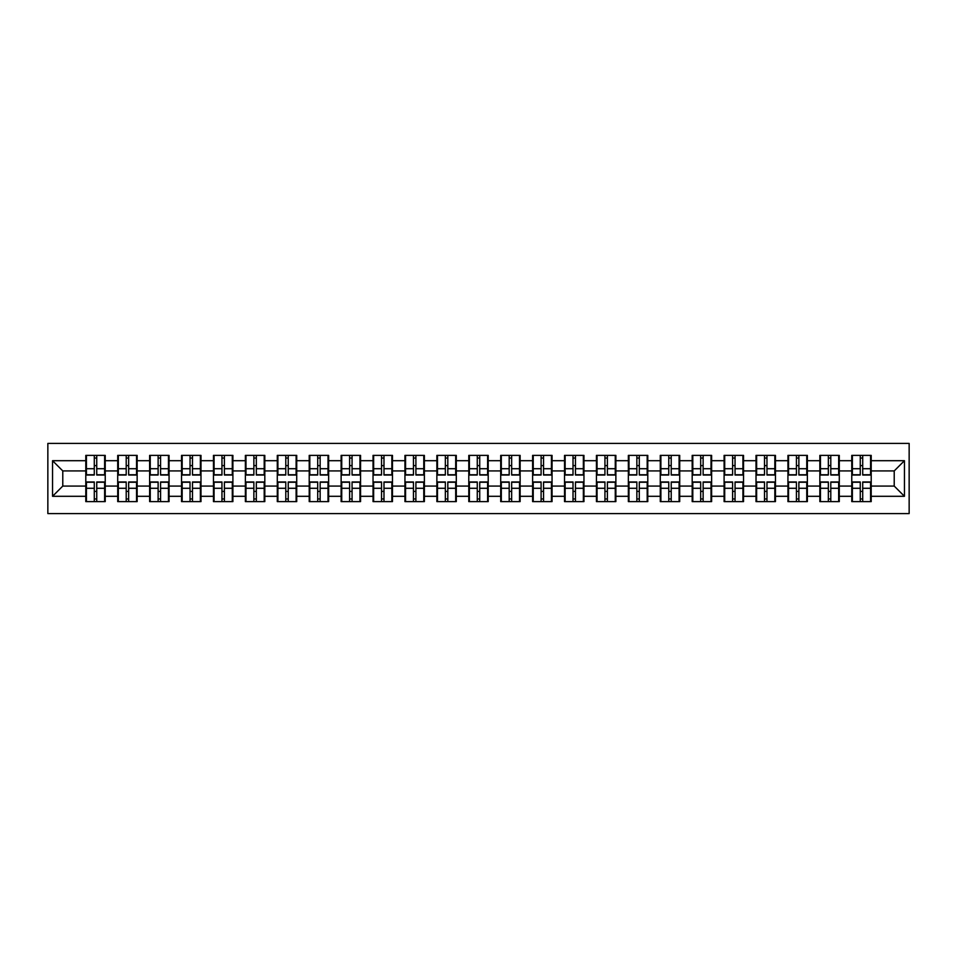 <?xml version="1.0" encoding="UTF-8"?>
<svg xmlns="http://www.w3.org/2000/svg" width="957" height="957" viewBox="0 0 957 957"><rect width="100%" height="100%" fill="white"/><g stroke="black" fill="none" stroke-linecap="round" stroke-linejoin="round"><path stroke-width="1.44" d="M47.85 513.586L909.15 513.586L909.15 443.414L47.85 443.414L47.85 513.586M871.205 491.491L870.583 491.491M852.376 491.491L851.766 491.491M851.766 465.509L852.376 465.509M870.583 465.509L871.205 465.509M871.205 462.853L870.583 462.853M852.376 462.853L851.766 462.853M851.766 494.147L852.376 494.147M870.583 494.147L871.205 494.147M839.289 491.491L838.667 491.491M820.46 491.491L819.85 491.491M819.85 465.509L820.46 465.509M838.667 465.509L839.289 465.509M839.289 462.853L838.667 462.853M820.46 462.853L819.85 462.853M819.85 494.147L820.46 494.147M838.667 494.147L839.289 494.147M807.373 491.491L806.751 491.491M788.544 491.491L787.934 491.491M787.934 465.509L788.544 465.509M806.751 465.509L807.373 465.509M807.373 462.853L806.751 462.853M788.544 462.853L787.934 462.853M787.934 494.147L788.544 494.147M806.751 494.147L807.373 494.147M775.457 491.491L774.835 491.491M756.628 491.491L756.018 491.491M756.018 465.509L756.628 465.509M774.835 465.509L775.457 465.509M775.457 462.853L774.835 462.853M756.628 462.853L756.018 462.853M756.018 494.147L756.628 494.147M774.835 494.147L775.457 494.147M743.541 491.491L742.931 491.491M724.712 491.491L724.102 491.491M724.102 465.509L724.712 465.509M742.931 465.509L743.541 465.509M743.541 462.853L742.931 462.853M724.712 462.853L724.102 462.853M724.102 494.147L724.712 494.147M742.931 494.147L743.541 494.147M711.625 491.491L711.015 491.491M692.796 491.491L692.186 491.491M692.186 465.509L692.796 465.509M711.015 465.509L711.625 465.509M711.625 462.853L711.015 462.853M692.796 462.853L692.186 462.853M692.186 494.147L692.796 494.147M711.015 494.147L711.625 494.147M679.709 491.491L679.099 491.491M660.892 491.491L660.27 491.491M660.27 465.509L660.892 465.509M679.099 465.509L679.709 465.509M679.709 462.853L679.099 462.853M660.892 462.853L660.27 462.853M660.27 494.147L660.892 494.147M679.099 494.147L679.709 494.147M647.793 491.491L647.183 491.491M628.976 491.491L628.354 491.491M628.354 465.509L628.976 465.509M647.183 465.509L647.793 465.509M647.793 462.853L647.183 462.853M628.976 462.853L628.354 462.853M628.354 494.147L628.976 494.147M647.183 494.147L647.793 494.147M615.877 491.491L615.267 491.491M597.06 491.491L596.438 491.491M596.438 465.509L597.06 465.509M615.267 465.509L615.877 465.509M615.877 462.853L615.267 462.853M597.06 462.853L596.438 462.853M596.438 494.147L597.06 494.147M615.267 494.147L615.877 494.147M583.961 491.491L583.351 491.491M565.144 491.491L564.522 491.491M564.522 465.509L565.144 465.509M583.351 465.509L583.961 465.509M583.961 462.853L583.351 462.853M565.144 462.853L564.522 462.853M564.522 494.147L565.144 494.147M583.351 494.147L583.961 494.147M552.045 491.491L551.435 491.491M533.228 491.491L532.618 491.491M532.618 465.509L533.228 465.509M551.435 465.509L552.045 465.509M552.045 462.853L551.435 462.853M533.228 462.853L532.618 462.853M532.618 494.147L533.228 494.147M551.435 494.147L552.045 494.147M520.13 491.491L519.519 491.491M501.312 491.491L500.702 491.491M500.702 465.509L501.312 465.509M519.519 465.509L520.13 465.509M520.13 462.853L519.519 462.853M501.312 462.853L500.702 462.853M500.702 494.147L501.312 494.147M519.519 494.147L520.13 494.147M488.214 491.491L487.603 491.491M469.397 491.491L468.786 491.491M468.786 465.509L469.397 465.509M487.603 465.509L488.214 465.509M488.214 462.853L487.603 462.853M469.397 462.853L468.786 462.853M468.786 494.147L469.397 494.147M487.603 494.147L488.214 494.147M456.298 491.491L455.688 491.491M437.481 491.491L436.87 491.491M436.87 465.509L437.481 465.509M455.688 465.509L456.298 465.509M456.298 462.853L455.688 462.853M437.481 462.853L436.87 462.853M436.87 494.147L437.481 494.147M455.688 494.147L456.298 494.147M424.382 491.491L423.772 491.491M405.565 491.491L404.955 491.491M404.955 465.509L405.565 465.509M423.772 465.509L424.382 465.509M424.382 462.853L423.772 462.853M405.565 462.853L404.955 462.853M404.955 494.147L405.565 494.147M423.772 494.147L424.382 494.147M392.478 491.491L391.856 491.491M373.649 491.491L373.039 491.491M373.039 465.509L373.649 465.509M391.856 465.509L392.478 465.509M392.478 462.853L391.856 462.853M373.649 462.853L373.039 462.853M373.039 494.147L373.649 494.147M391.856 494.147L392.478 494.147M360.562 491.491L359.94 491.491M341.733 491.491L341.123 491.491M341.123 465.509L341.733 465.509M359.94 465.509L360.562 465.509M360.562 462.853L359.94 462.853M341.733 462.853L341.123 462.853M341.123 494.147L341.733 494.147M359.94 494.147L360.562 494.147M328.646 491.491L328.024 491.491M309.817 491.491L309.207 491.491M309.207 465.509L309.817 465.509M328.024 465.509L328.646 465.509M328.646 462.853L328.024 462.853M309.817 462.853L309.207 462.853M309.207 494.147L309.817 494.147M328.024 494.147L328.646 494.147M296.73 491.491L296.108 491.491M277.901 491.491L277.291 491.491M277.291 465.509L277.901 465.509M296.108 465.509L296.73 465.509M296.73 462.853L296.108 462.853M277.901 462.853L277.291 462.853M277.291 494.147L277.901 494.147M296.108 494.147L296.73 494.147M264.814 491.491L264.204 491.491M245.985 491.491L245.375 491.491M245.375 465.509L245.985 465.509M264.204 465.509L264.814 465.509M264.814 462.853L264.204 462.853M245.985 462.853L245.375 462.853M245.375 494.147L245.985 494.147M264.204 494.147L264.814 494.147M232.898 491.491L232.288 491.491M214.069 491.491L213.459 491.491M213.459 465.509L214.069 465.509M232.288 465.509L232.898 465.509M232.898 462.853L232.288 462.853M214.069 462.853L213.459 462.853M213.459 494.147L214.069 494.147M232.288 494.147L232.898 494.147M200.982 491.491L200.372 491.491M182.165 491.491L181.543 491.491M181.543 465.509L182.165 465.509M200.372 465.509L200.982 465.509M200.982 462.853L200.372 462.853M182.165 462.853L181.543 462.853M181.543 494.147L182.165 494.147M200.372 494.147L200.982 494.147M169.066 491.491L168.456 491.491M150.249 491.491L149.627 491.491M149.627 465.509L150.249 465.509M168.456 465.509L169.066 465.509M169.066 462.853L168.456 462.853M150.249 462.853L149.627 462.853M149.627 494.147L150.249 494.147M168.456 494.147L169.066 494.147M137.15 491.491L136.54 491.491M118.333 491.491L117.711 491.491M117.711 465.509L118.333 465.509M136.54 465.509L137.15 465.509M137.15 462.853L136.54 462.853M118.333 462.853L117.711 462.853M117.711 494.147L118.333 494.147M136.54 494.147L137.15 494.147M894.221 486.072L894.221 470.928L871.205 470.928L871.205 486.072L894.221 486.072L904.449 496.3L904.449 460.7L871.205 460.7L871.205 455.376L851.766 455.376L851.766 470.928L839.289 470.928L839.289 486.072L851.766 486.072L851.766 470.928M904.449 496.3L871.205 496.3L871.205 501.624L851.766 501.624L851.766 496.3L839.289 496.3L839.289 501.624L819.85 501.624L819.85 496.3L807.373 496.3L807.373 501.624L787.934 501.624L787.934 496.3L775.457 496.3L775.457 501.624L756.018 501.624L756.018 496.3L743.541 496.3L743.541 501.624L724.102 501.624L724.102 496.3L711.625 496.3L711.625 501.624L692.186 501.624L692.186 496.3L679.709 496.3L679.709 501.624L660.27 501.624L660.27 496.3L647.793 496.3L647.793 501.624L628.354 501.624L628.354 496.3L615.877 496.3L615.877 501.624L596.438 501.624L596.438 496.3L583.961 496.3L583.961 501.624L564.522 501.624L564.522 496.3L552.045 496.3L552.045 501.624L532.618 501.624L532.618 496.3L520.13 496.3L520.13 501.624L500.702 501.624L500.702 496.3L488.214 496.3L488.214 501.624L468.786 501.624L468.786 496.3L456.298 496.3L456.298 501.624L436.87 501.624L436.87 496.3L424.382 496.3L424.382 501.624L404.955 501.624L404.955 496.3L392.478 496.3L392.478 501.624L373.039 501.624L373.039 496.3L360.562 496.3L360.562 501.624L341.123 501.624L341.123 496.3L328.646 496.3L328.646 501.624L309.207 501.624L309.207 496.3L296.73 496.3L296.73 501.624L277.291 501.624L277.291 496.3L264.814 496.3L264.814 501.624L245.375 501.624L245.375 496.3L232.898 496.3L232.898 501.624L213.459 501.624L213.459 496.3L200.982 496.3L200.982 501.624L181.543 501.624L181.543 496.3L169.066 496.3L169.066 501.624L149.627 501.624L149.627 496.3L137.15 496.3L137.15 501.624L117.711 501.624L117.711 496.3L105.234 496.3L105.234 501.624L85.795 501.624L85.795 496.3L52.551 496.3L52.551 460.7L85.795 460.7L85.795 470.928L62.779 470.928L62.779 486.072L85.795 486.072L85.795 470.928M851.766 460.7L839.289 460.7L839.289 455.376L819.85 455.376L819.85 460.7L807.373 460.7L807.373 455.376L787.934 455.376L787.934 460.7L775.457 460.7L775.457 455.376L756.018 455.376L756.018 460.7L743.541 460.7L743.541 455.376L724.102 455.376L724.102 460.7L711.625 460.7L711.625 455.376L692.186 455.376L692.186 460.7L679.709 460.7L679.709 455.376L660.27 455.376L660.27 460.7L647.793 460.7L647.793 455.376L628.354 455.376L628.354 460.7L615.877 460.7L615.877 455.376L596.438 455.376L596.438 460.7L583.961 460.7L583.961 455.376L564.522 455.376L564.522 460.7L552.045 460.7L552.045 455.376L532.618 455.376L532.618 460.7L520.13 460.7L520.13 455.376L500.702 455.376L500.702 460.7L488.214 460.7L488.214 455.376L468.786 455.376L468.786 460.7L456.298 460.7L456.298 455.376L436.87 455.376L436.87 460.7L424.382 460.7L424.382 455.376L404.955 455.376L404.955 460.7L392.478 460.7L392.478 455.376L373.039 455.376L373.039 460.7L360.562 460.7L360.562 455.376L341.123 455.376L341.123 460.7L328.646 460.7L328.646 455.376L309.207 455.376L309.207 460.7L296.73 460.7L296.73 455.376L277.291 455.376L277.291 460.7L264.814 460.7L264.814 455.376L245.375 455.376L245.375 460.7L232.898 460.7L232.898 455.376L213.459 455.376L213.459 460.7L200.982 460.7L200.982 455.376L181.543 455.376L181.543 460.7L169.066 460.7L169.066 455.376L149.627 455.376L149.627 460.7L137.15 460.7L137.15 455.376L117.711 455.376L117.711 460.7L105.234 460.7L105.234 455.376L85.795 455.376L85.795 460.7M851.766 486.072L851.766 496.3M839.289 486.072L839.289 496.3M839.289 460.7L839.289 470.928M807.373 486.072L819.85 486.072L819.85 470.928L807.373 470.928L807.373 496.3M819.85 486.072L819.85 496.3M819.85 460.7L819.85 470.928M807.373 460.7L807.373 470.928M775.457 486.072L787.934 486.072L787.934 470.928L775.457 470.928L775.457 496.3M787.934 486.072L787.934 496.3M787.934 460.7L787.934 470.928M775.457 460.7L775.457 470.928M743.541 486.072L756.018 486.072L756.018 470.928L743.541 470.928L743.541 496.3M756.018 486.072L756.018 496.3M756.018 460.7L756.018 470.928M743.541 460.7L743.541 470.928M711.625 486.072L724.102 486.072L724.102 470.928L711.625 470.928L711.625 496.3M724.102 486.072L724.102 496.3M724.102 460.7L724.102 470.928M711.625 460.7L711.625 470.928M679.709 486.072L692.186 486.072L692.186 470.928L679.709 470.928L679.709 496.3M692.186 486.072L692.186 496.3M692.186 460.7L692.186 470.928M679.709 460.7L679.709 470.928M647.793 486.072L660.27 486.072L660.27 470.928L647.793 470.928L647.793 496.3M660.27 486.072L660.27 496.3M660.27 460.7L660.27 470.928M647.793 460.7L647.793 470.928M615.877 486.072L628.354 486.072L628.354 470.928L615.877 470.928L615.877 496.3M628.354 486.072L628.354 496.3M628.354 460.7L628.354 470.928M615.877 460.7L615.877 470.928M583.961 486.072L596.438 486.072L596.438 470.928L583.961 470.928L583.961 496.3M596.438 486.072L596.438 496.3M596.438 460.7L596.438 470.928M583.961 460.7L583.961 470.928M552.045 486.072L564.522 486.072L564.522 470.928L552.045 470.928L552.045 496.3M564.522 486.072L564.522 496.3M564.522 460.7L564.522 470.928M552.045 460.7L552.045 470.928M520.13 486.072L532.618 486.072L532.618 470.928L520.13 470.928L520.13 496.3M532.618 486.072L532.618 496.3M532.618 460.7L532.618 470.928M520.13 460.7L520.13 470.928M488.214 486.072L500.702 486.072L500.702 470.928L488.214 470.928L488.214 496.3M500.702 486.072L500.702 496.3M500.702 460.7L500.702 470.928M488.214 460.7L488.214 470.928M456.298 486.072L468.786 486.072L468.786 470.928L456.298 470.928L456.298 496.3M468.786 486.072L468.786 496.3M468.786 460.7L468.786 470.928M456.298 460.7L456.298 470.928M424.382 486.072L436.87 486.072L436.87 470.928L424.382 470.928L424.382 496.3M436.87 486.072L436.87 496.3M436.87 460.7L436.87 470.928M424.382 460.7L424.382 470.928M392.478 486.072L404.955 486.072L404.955 470.928L392.478 470.928L392.478 496.3M404.955 486.072L404.955 496.3M404.955 460.7L404.955 470.928M392.478 460.7L392.478 470.928M360.562 486.072L373.039 486.072L373.039 470.928L360.562 470.928L360.562 496.3M373.039 486.072L373.039 496.3M373.039 460.7L373.039 470.928M360.562 460.7L360.562 470.928M328.646 486.072L341.123 486.072L341.123 470.928L328.646 470.928L328.646 496.3M341.123 486.072L341.123 496.3M341.123 460.7L341.123 470.928M328.646 460.7L328.646 470.928M296.73 486.072L309.207 486.072L309.207 470.928L296.73 470.928L296.73 496.3M309.207 486.072L309.207 496.3M309.207 460.7L309.207 470.928M296.73 460.7L296.73 470.928M264.814 486.072L277.291 486.072L277.291 470.928L264.814 470.928L264.814 496.3M277.291 486.072L277.291 496.3M277.291 460.7L277.291 470.928M264.814 460.7L264.814 470.928M232.898 486.072L245.375 486.072L245.375 470.928L232.898 470.928L232.898 496.3M245.375 486.072L245.375 496.3M245.375 460.7L245.375 470.928M232.898 460.7L232.898 470.928M200.982 486.072L213.459 486.072L213.459 470.928L200.982 470.928L200.982 496.3M213.459 486.072L213.459 496.3M213.459 460.7L213.459 470.928M200.982 460.7L200.982 470.928M169.066 486.072L181.543 486.072L181.543 470.928L169.066 470.928L169.066 496.3M181.543 486.072L181.543 496.3M181.543 460.7L181.543 470.928M169.066 460.7L169.066 470.928M137.15 486.072L149.627 486.072L149.627 470.928L137.15 470.928L137.15 496.3M149.627 486.072L149.627 496.3M149.627 460.7L149.627 470.928M137.15 460.7L137.15 470.928M105.234 486.072L117.711 486.072L117.711 470.928L105.234 470.928L105.234 496.3M117.711 486.072L117.711 496.3M117.711 460.7L117.711 470.928M105.234 460.7L105.234 470.928M105.234 491.491L104.624 491.491M86.417 491.491L85.795 491.491M85.795 465.509L86.417 465.509M104.624 465.509L105.234 465.509M105.234 462.853L104.624 462.853M86.417 462.853L85.795 462.853M85.795 494.147L86.417 494.147M104.624 494.147L105.234 494.147M85.795 486.072L85.795 496.3M62.779 486.072L52.551 496.3M52.551 460.7L62.779 470.928M871.205 486.072L871.205 496.3M871.205 460.7L871.205 470.928M904.449 460.7L894.221 470.928M104.624 455.376L104.624 475.019L96.741 475.019L96.741 455.376M94.288 455.376L94.288 475.019L86.417 475.019L86.417 455.376M94.288 458.044L96.741 458.044M96.741 465.616L94.288 465.616M86.417 501.624L86.417 481.981L94.288 481.981L94.288 501.624M96.741 501.624L96.741 481.981L104.624 481.981L104.624 501.624M96.741 498.956L94.288 498.956M94.288 491.384L96.741 491.384M136.54 455.376L136.54 475.019L128.657 475.019L128.657 455.376M126.204 455.376L126.204 475.019L118.333 475.019L118.333 455.376M126.204 458.044L128.657 458.044M128.657 465.616L126.204 465.616M168.456 455.376L168.456 475.019L160.573 475.019L160.573 455.376M158.12 455.376L158.12 475.019L150.249 475.019L150.249 455.376M158.12 458.044L160.573 458.044M160.573 465.616L158.12 465.616M200.372 455.376L200.372 475.019L192.489 475.019L192.489 455.376M190.036 455.376L190.036 475.019L182.165 475.019L182.165 455.376M190.036 458.044L192.489 458.044M192.489 465.616L190.036 465.616M232.288 455.376L232.288 475.019L224.405 475.019L224.405 455.376M221.952 455.376L221.952 475.019L214.069 475.019L214.069 455.376M221.952 458.044L224.405 458.044M224.405 465.616L221.952 465.616M264.204 455.376L264.204 475.019L256.32 475.019L256.32 455.376M253.868 455.376L253.868 475.019L245.985 475.019L245.985 455.376M253.868 458.044L256.32 458.044M256.32 465.616L253.868 465.616M118.333 501.624L118.333 481.981L126.204 481.981L126.204 501.624M128.657 501.624L128.657 481.981L136.54 481.981L136.54 501.624M128.657 498.956L126.204 498.956M126.204 491.384L128.657 491.384M150.249 501.624L150.249 481.981L158.12 481.981L158.12 501.624M160.573 501.624L160.573 481.981L168.456 481.981L168.456 501.624M160.573 498.956L158.12 498.956M158.12 491.384L160.573 491.384M182.165 501.624L182.165 481.981L190.036 481.981L190.036 501.624M192.489 501.624L192.489 481.981L200.372 481.981L200.372 501.624M192.489 498.956L190.036 498.956M190.036 491.384L192.489 491.384M214.069 501.624L214.069 481.981L221.952 481.981L221.952 501.624M224.405 501.624L224.405 481.981L232.288 481.981L232.288 501.624M224.405 498.956L221.952 498.956M221.952 491.384L224.405 491.384M245.985 501.624L245.985 481.981L253.868 481.981L253.868 501.624M256.32 501.624L256.32 481.981L264.204 481.981L264.204 501.624M256.32 498.956L253.868 498.956M253.868 491.384L256.32 491.384M296.108 455.376L296.108 475.019L288.236 475.019L288.236 455.376M285.784 455.376L285.784 475.019L277.901 475.019L277.901 455.376M285.784 458.044L288.236 458.044M288.236 465.616L285.784 465.616M277.901 501.624L277.901 481.981L285.784 481.981L285.784 501.624M288.236 501.624L288.236 481.981L296.108 481.981L296.108 501.624M288.236 498.956L285.784 498.956M285.784 491.384L288.236 491.384M328.024 455.376L328.024 475.019L320.152 475.019L320.152 455.376M317.7 455.376L317.7 475.019L309.817 475.019L309.817 455.376M317.7 458.044L320.152 458.044M320.152 465.616L317.7 465.616M309.817 501.624L309.817 481.981L317.7 481.981L317.7 501.624M320.152 501.624L320.152 481.981L328.024 481.981L328.024 501.624M320.152 498.956L317.7 498.956M317.7 491.384L320.152 491.384M359.94 455.376L359.94 475.019L352.068 475.019L352.068 455.376M349.616 455.376L349.616 475.019L341.733 475.019L341.733 455.376M349.616 458.044L352.068 458.044M352.068 465.616L349.616 465.616M341.733 501.624L341.733 481.981L349.616 481.981L349.616 501.624M352.068 501.624L352.068 481.981L359.94 481.981L359.94 501.624M352.068 498.956L349.616 498.956M349.616 491.384L352.068 491.384M391.856 455.376L391.856 475.019L383.984 475.019L383.984 455.376M381.532 455.376L381.532 475.019L373.649 475.019L373.649 455.376M381.532 458.044L383.984 458.044M383.984 465.616L381.532 465.616M373.649 501.624L373.649 481.981L381.532 481.981L381.532 501.624M383.984 501.624L383.984 481.981L391.856 481.981L391.856 501.624M383.984 498.956L381.532 498.956M381.532 491.384L383.984 491.384M423.772 455.376L423.772 475.019L415.9 475.019L415.9 455.376M413.448 455.376L413.448 475.019L405.565 475.019L405.565 455.376M413.448 458.044L415.9 458.044M415.9 465.616L413.448 465.616M405.565 501.624L405.565 481.981L413.448 481.981L413.448 501.624M415.9 501.624L415.9 481.981L423.772 481.981L423.772 501.624M415.9 498.956L413.448 498.956M413.448 491.384L415.9 491.384M455.688 455.376L455.688 475.019L447.816 475.019L447.816 455.376M445.352 455.376L445.352 475.019L437.481 475.019L437.481 455.376M445.352 458.044L447.816 458.044M447.816 465.616L445.352 465.616M437.481 501.624L437.481 481.981L445.352 481.981L445.352 501.624M447.816 501.624L447.816 481.981L455.688 481.981L455.688 501.624M447.816 498.956L445.352 498.956M445.352 491.384L447.816 491.384M487.603 455.376L487.603 475.019L479.732 475.019L479.732 455.376M477.268 455.376L477.268 475.019L469.397 475.019L469.397 455.376M477.268 458.044L479.732 458.044M479.732 465.616L477.268 465.616M469.397 501.624L469.397 481.981L477.268 481.981L477.268 501.624M479.732 501.624L479.732 481.981L487.603 481.981L487.603 501.624M479.732 498.956L477.268 498.956M477.268 491.384L479.732 491.384M519.519 455.376L519.519 475.019L511.648 475.019L511.648 455.376M509.184 455.376L509.184 475.019L501.312 475.019L501.312 455.376M509.184 458.044L511.648 458.044M511.648 465.616L509.184 465.616M501.312 501.624L501.312 481.981L509.184 481.981L509.184 501.624M511.648 501.624L511.648 481.981L519.519 481.981L519.519 501.624M511.648 498.956L509.184 498.956M509.184 491.384L511.648 491.384M551.435 455.376L551.435 475.019L543.552 475.019L543.552 455.376M541.1 455.376L541.1 475.019L533.228 475.019L533.228 455.376M541.1 458.044L543.552 458.044M543.552 465.616L541.1 465.616M533.228 501.624L533.228 481.981L541.1 481.981L541.1 501.624M543.552 501.624L543.552 481.981L551.435 481.981L551.435 501.624M543.552 498.956L541.1 498.956M541.1 491.384L543.552 491.384M583.351 455.376L583.351 475.019L575.468 475.019L575.468 455.376M573.016 455.376L573.016 475.019L565.144 475.019L565.144 455.376M573.016 458.044L575.468 458.044M575.468 465.616L573.016 465.616M565.144 501.624L565.144 481.981L573.016 481.981L573.016 501.624M575.468 501.624L575.468 481.981L583.351 481.981L583.351 501.624M575.468 498.956L573.016 498.956M573.016 491.384L575.468 491.384M615.267 455.376L615.267 475.019L607.384 475.019L607.384 455.376M604.932 455.376L604.932 475.019L597.06 475.019L597.06 455.376M604.932 458.044L607.384 458.044M607.384 465.616L604.932 465.616M597.06 501.624L597.06 481.981L604.932 481.981L604.932 501.624M607.384 501.624L607.384 481.981L615.267 481.981L615.267 501.624M607.384 498.956L604.932 498.956M604.932 491.384L607.384 491.384M647.183 455.376L647.183 475.019L639.3 475.019L639.3 455.376M636.848 455.376L636.848 475.019L628.976 475.019L628.976 455.376M636.848 458.044L639.3 458.044M639.3 465.616L636.848 465.616M628.976 501.624L628.976 481.981L636.848 481.981L636.848 501.624M639.3 501.624L639.3 481.981L647.183 481.981L647.183 501.624M639.3 498.956L636.848 498.956M636.848 491.384L639.3 491.384M679.099 455.376L679.099 475.019L671.216 475.019L671.216 455.376M668.764 455.376L668.764 475.019L660.892 475.019L660.892 455.376M668.764 458.044L671.216 458.044M671.216 465.616L668.764 465.616M660.892 501.624L660.892 481.981L668.764 481.981L668.764 501.624M671.216 501.624L671.216 481.981L679.099 481.981L679.099 501.624M671.216 498.956L668.764 498.956M668.764 491.384L671.216 491.384M711.015 455.376L711.015 475.019L703.132 475.019L703.132 455.376M700.68 455.376L700.68 475.019L692.796 475.019L692.796 455.376M700.68 458.044L703.132 458.044M703.132 465.616L700.68 465.616M692.796 501.624L692.796 481.981L700.68 481.981L700.68 501.624M703.132 501.624L703.132 481.981L711.015 481.981L711.015 501.624M703.132 498.956L700.68 498.956M700.68 491.384L703.132 491.384M742.931 455.376L742.931 475.019L735.048 475.019L735.048 455.376M732.595 455.376L732.595 475.019L724.712 475.019L724.712 455.376M732.595 458.044L735.048 458.044M735.048 465.616L732.595 465.616M724.712 501.624L724.712 481.981L732.595 481.981L732.595 501.624M735.048 501.624L735.048 481.981L742.931 481.981L742.931 501.624M735.048 498.956L732.595 498.956M732.595 491.384L735.048 491.384M774.835 455.376L774.835 475.019L766.964 475.019L766.964 455.376M764.511 455.376L764.511 475.019L756.628 475.019L756.628 455.376M764.511 458.044L766.964 458.044M766.964 465.616L764.511 465.616M756.628 501.624L756.628 481.981L764.511 481.981L764.511 501.624M766.964 501.624L766.964 481.981L774.835 481.981L774.835 501.624M766.964 498.956L764.511 498.956M764.511 491.384L766.964 491.384M806.751 455.376L806.751 475.019L798.88 475.019L798.88 455.376M796.427 455.376L796.427 475.019L788.544 475.019L788.544 455.376M796.427 458.044L798.88 458.044M798.88 465.616L796.427 465.616M788.544 501.624L788.544 481.981L796.427 481.981L796.427 501.624M798.88 501.624L798.88 481.981L806.751 481.981L806.751 501.624M798.88 498.956L796.427 498.956M796.427 491.384L798.88 491.384M838.667 455.376L838.667 475.019L830.796 475.019L830.796 455.376M828.343 455.376L828.343 475.019L820.46 475.019L820.46 455.376M828.343 458.044L830.796 458.044M830.796 465.616L828.343 465.616M820.46 501.624L820.46 481.981L828.343 481.981L828.343 501.624M830.796 501.624L830.796 481.981L838.667 481.981L838.667 501.624M830.796 498.956L828.343 498.956M828.343 491.384L830.796 491.384M870.583 455.376L870.583 475.019L862.712 475.019L862.712 455.376M860.259 455.376L860.259 475.019L852.376 475.019L852.376 455.376M860.259 458.044L862.712 458.044M862.712 465.616L860.259 465.616M852.376 501.624L852.376 481.981L860.259 481.981L860.259 501.624M862.712 501.624L862.712 481.981L870.583 481.981L870.583 501.624M862.712 498.956L860.259 498.956M860.259 491.384L862.712 491.384M94.288 468.715L86.417 468.715M94.288 474.756L86.417 474.756M104.624 468.715L96.741 468.715M104.624 474.756L96.741 474.756M96.741 488.285L104.624 488.285M96.741 482.244L104.624 482.244M86.417 488.285L94.288 488.285M86.417 482.244L94.288 482.244M126.204 468.715L118.333 468.715M126.204 474.756L118.333 474.756M136.54 468.715L128.657 468.715M136.54 474.756L128.657 474.756M158.12 468.715L150.249 468.715M158.12 474.756L150.249 474.756M168.456 468.715L160.573 468.715M168.456 474.756L160.573 474.756M190.036 468.715L182.165 468.715M190.036 474.756L182.165 474.756M200.372 468.715L192.489 468.715M200.372 474.756L192.489 474.756M221.952 468.715L214.069 468.715M221.952 474.756L214.069 474.756M232.288 468.715L224.405 468.715M232.288 474.756L224.405 474.756M253.868 468.715L245.985 468.715M253.868 474.756L245.985 474.756M264.204 468.715L256.32 468.715M264.204 474.756L256.32 474.756M128.657 488.285L136.54 488.285M128.657 482.244L136.54 482.244M118.333 488.285L126.204 488.285M118.333 482.244L126.204 482.244M160.573 488.285L168.456 488.285M160.573 482.244L168.456 482.244M150.249 488.285L158.12 488.285M150.249 482.244L158.12 482.244M192.489 488.285L200.372 488.285M192.489 482.244L200.372 482.244M182.165 488.285L190.036 488.285M182.165 482.244L190.036 482.244M224.405 488.285L232.288 488.285M224.405 482.244L232.288 482.244M214.069 488.285L221.952 488.285M214.069 482.244L221.952 482.244M256.32 488.285L264.204 488.285M256.32 482.244L264.204 482.244M245.985 488.285L253.868 488.285M245.985 482.244L253.868 482.244M285.784 468.715L277.901 468.715M285.784 474.756L277.901 474.756M296.108 468.715L288.236 468.715M296.108 474.756L288.236 474.756M288.236 488.285L296.108 488.285M288.236 482.244L296.108 482.244M277.901 488.285L285.784 488.285M277.901 482.244L285.784 482.244M317.7 468.715L309.817 468.715M317.7 474.756L309.817 474.756M328.024 468.715L320.152 468.715M328.024 474.756L320.152 474.756M320.152 488.285L328.024 488.285M320.152 482.244L328.024 482.244M309.817 488.285L317.7 488.285M309.817 482.244L317.7 482.244M349.616 468.715L341.733 468.715M349.616 474.756L341.733 474.756M359.94 468.715L352.068 468.715M359.94 474.756L352.068 474.756M352.068 488.285L359.94 488.285M352.068 482.244L359.94 482.244M341.733 488.285L349.616 488.285M341.733 482.244L349.616 482.244M381.532 468.715L373.649 468.715M381.532 474.756L373.649 474.756M391.856 468.715L383.984 468.715M391.856 474.756L383.984 474.756M383.984 488.285L391.856 488.285M383.984 482.244L391.856 482.244M373.649 488.285L381.532 488.285M373.649 482.244L381.532 482.244M413.448 468.715L405.565 468.715M413.448 474.756L405.565 474.756M423.772 468.715L415.9 468.715M423.772 474.756L415.9 474.756M415.9 488.285L423.772 488.285M415.9 482.244L423.772 482.244M405.565 488.285L413.448 488.285M405.565 482.244L413.448 482.244M445.352 468.715L437.481 468.715M445.352 474.756L437.481 474.756M455.688 468.715L447.816 468.715M455.688 474.756L447.816 474.756M447.816 488.285L455.688 488.285M447.816 482.244L455.688 482.244M437.481 488.285L445.352 488.285M437.481 482.244L445.352 482.244M477.268 468.715L469.397 468.715M477.268 474.756L469.397 474.756M487.603 468.715L479.732 468.715M487.603 474.756L479.732 474.756M479.732 488.285L487.603 488.285M479.732 482.244L487.603 482.244M469.397 488.285L477.268 488.285M469.397 482.244L477.268 482.244M509.184 468.715L501.312 468.715M509.184 474.756L501.312 474.756M519.519 468.715L511.648 468.715M519.519 474.756L511.648 474.756M511.648 488.285L519.519 488.285M511.648 482.244L519.519 482.244M501.312 488.285L509.184 488.285M501.312 482.244L509.184 482.244M541.1 468.715L533.228 468.715M541.1 474.756L533.228 474.756M551.435 468.715L543.552 468.715M551.435 474.756L543.552 474.756M543.552 488.285L551.435 488.285M543.552 482.244L551.435 482.244M533.228 488.285L541.1 488.285M533.228 482.244L541.1 482.244M573.016 468.715L565.144 468.715M573.016 474.756L565.144 474.756M583.351 468.715L575.468 468.715M583.351 474.756L575.468 474.756M575.468 488.285L583.351 488.285M575.468 482.244L583.351 482.244M565.144 488.285L573.016 488.285M565.144 482.244L573.016 482.244M604.932 468.715L597.06 468.715M604.932 474.756L597.06 474.756M615.267 468.715L607.384 468.715M615.267 474.756L607.384 474.756M607.384 488.285L615.267 488.285M607.384 482.244L615.267 482.244M597.06 488.285L604.932 488.285M597.06 482.244L604.932 482.244M636.848 468.715L628.976 468.715M636.848 474.756L628.976 474.756M647.183 468.715L639.3 468.715M647.183 474.756L639.3 474.756M639.3 488.285L647.183 488.285M639.3 482.244L647.183 482.244M628.976 488.285L636.848 488.285M628.976 482.244L636.848 482.244M668.764 468.715L660.892 468.715M668.764 474.756L660.892 474.756M679.099 468.715L671.216 468.715M679.099 474.756L671.216 474.756M671.216 488.285L679.099 488.285M671.216 482.244L679.099 482.244M660.892 488.285L668.764 488.285M660.892 482.244L668.764 482.244M700.68 468.715L692.796 468.715M700.68 474.756L692.796 474.756M711.015 468.715L703.132 468.715M711.015 474.756L703.132 474.756M703.132 488.285L711.015 488.285M703.132 482.244L711.015 482.244M692.796 488.285L700.68 488.285M692.796 482.244L700.68 482.244M732.595 468.715L724.712 468.715M732.595 474.756L724.712 474.756M742.931 468.715L735.048 468.715M742.931 474.756L735.048 474.756M735.048 488.285L742.931 488.285M735.048 482.244L742.931 482.244M724.712 488.285L732.595 488.285M724.712 482.244L732.595 482.244M764.511 468.715L756.628 468.715M764.511 474.756L756.628 474.756M774.835 468.715L766.964 468.715M774.835 474.756L766.964 474.756M766.964 488.285L774.835 488.285M766.964 482.244L774.835 482.244M756.628 488.285L764.511 488.285M756.628 482.244L764.511 482.244M796.427 468.715L788.544 468.715M796.427 474.756L788.544 474.756M806.751 468.715L798.88 468.715M806.751 474.756L798.88 474.756M798.88 488.285L806.751 488.285M798.88 482.244L806.751 482.244M788.544 488.285L796.427 488.285M788.544 482.244L796.427 482.244M828.343 468.715L820.46 468.715M828.343 474.756L820.46 474.756M838.667 468.715L830.796 468.715M838.667 474.756L830.796 474.756M830.796 488.285L838.667 488.285M830.796 482.244L838.667 482.244M820.46 488.285L828.343 488.285M820.46 482.244L828.343 482.244M860.259 468.715L852.376 468.715M860.259 474.756L852.376 474.756M870.583 468.715L862.712 468.715M870.583 474.756L862.712 474.756M862.712 488.285L870.583 488.285M862.712 482.244L870.583 482.244M852.376 488.285L860.259 488.285M852.376 482.244L860.259 482.244"/></g></svg>
